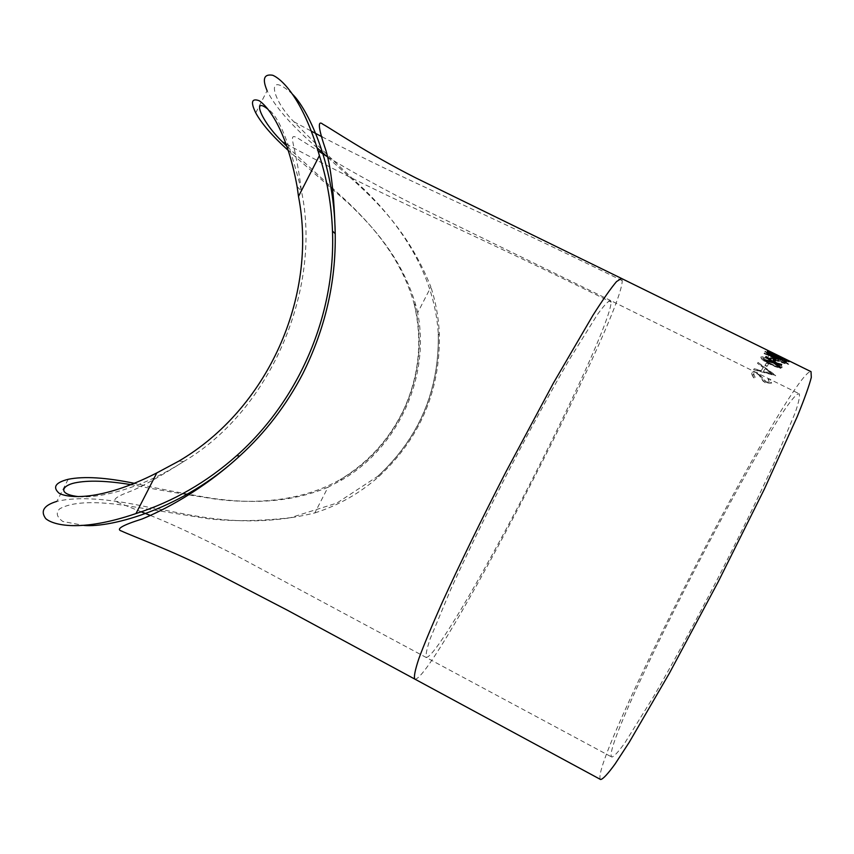 <?xml version="1.0" encoding="UTF-8"?>
<svg xmlns="http://www.w3.org/2000/svg" width="854" height="854" viewBox="0 0 854 854"><rect width="100%" height="100%" fill="white"/><g stroke="black" fill="none" stroke-linecap="round" stroke-linejoin="round"><path stroke-width="0.64" stroke-dasharray="4.27 3.2" d="M68.181 479.297L56.876 501.373C77.372 496.462 107.689 498.373 147.806 507.084C187.261 513.393 241.351 530.996 314.816 512.934L328.011 487.25L342.176 479.756C398.487 447.026 430.32 376.646 417.659 312.745L430.886 286.987C402.704 215.763 355.136 183.61 326.591 156.218M417.659 312.745L415.941 305.7C401.956 257.513 372.066 225.979 349.126 203.935L288.556 150.731M317.24 147.902C291.427 125.474 274.721 106.398 267.099 90.684L255.741 112.877M292.591 94.314C265.124 68.918 271.455 99.32 293.829 121.738C310.568 138.86 334.17 161.566 364.658 189.855C393.619 218.25 434.366 268.273 438.273 333.775C439.5 390.406 419.367 437.899 377.842 476.233L336.828 503.102L290.467 517.705C259.797 521.228 232.373 521.559 208.195 518.73L123.318 505.162C92.627 500.871 71.416 502.099 59.663 508.845C55.649 512.763 56.695 516.98 62.79 521.474L83.916 525.445M314.816 512.934C338.632 505.333 360.036 493.164 379.016 476.404C420.104 438.134 440.226 390.951 439.372 334.853C438.732 318.446 435.892 302.487 430.886 286.987M414.788 679.079C431.75 684.257 622.118 317.88 622.235 280.678L621.466 278.436M772.219 353.759L765.067 351.207L770.65 355.2L776.724 357.431L780.727 359.95L786.662 361.562L772.219 353.759L767.661 352.083L764.885 351.773L770.5 355.499L777.055 358.146M600.618 779.521C587.21 767.949 778.058 395.381 808.717 372.419L811.022 371.65M757.637 363.11L758.042 362.448L757.498 363.377L763.22 367.54L757.498 363.377M758.042 362.448L775.827 375.461L753.73 369.483L754.21 368.693L761.256 370.615L763.348 367.263M768.653 363.783L766.454 363.057L768.653 363.783L766.956 366.419L768.515 364.071M767.095 366.142L765.056 365.138L766.604 362.769M782.061 367.401L782.168 367.06C781.015 365.106 777.834 362.929 772.635 360.527C766.956 357.548 763.038 356.364 760.893 356.972L760.797 357.292C761.917 359.374 765.056 361.594 770.223 363.975C775.859 366.921 779.798 368.063 782.061 367.401L782.029 367.348C780.876 365.395 777.695 363.217 772.486 360.826C766.807 357.837 762.889 356.652 760.743 357.26L760.658 357.58C761.779 359.662 764.928 361.882 770.084 364.252C775.71 367.209 779.659 368.352 781.922 367.69M785.306 363.292L769.208 355.243L785.146 363.59M785.253 363.356L767.479 357.463L768.846 355.616L764.373 352.99L769.369 354.944M775.934 354.709L773.799 353.663L775.934 354.709L775.208 355.403L775.774 355.018M775.357 355.093L773.244 354.058L773.799 353.663M767.052 350.033L788.498 360.964M755.224 377.319L753.143 373.742L757.477 373.689L759.206 374.949L763.156 380.82L765.814 382.795L771.749 382.87L769.849 378.962L768.216 379.048L769.678 381.962L766.401 382.026L757.904 372.92C754.53 371.458 752.267 371.405 751.136 372.75L753.772 377.596L755.224 377.319L753.014 373.999L757.338 373.945L759.078 375.205L763.028 381.076L765.696 383.051L771.621 383.126L769.721 379.229L768.077 379.304L769.55 382.218L766.273 382.282L757.776 373.187C754.392 371.725 752.139 371.661 751.008 373.006L753.644 377.852L755.096 377.564M797.455 394.228L799.184 393.769C800.145 395.68 798.853 401.914 795.309 412.45L773.959 463.338C758.053 498.042 738.891 537.283 716.453 581.072C693.779 624.733 672.909 663.099 653.844 696.17L624.754 743.065C618.221 752.064 613.898 756.729 611.774 757.05C599.07 748.189 772.016 410.795 797.455 394.228M328.011 487.25C285.119 505.013 243.486 502.579 212.657 498.426C181.977 493.249 156.015 488.242 134.761 483.407M287.179 146.653L346.959 201.373C370.241 223.887 400.729 256.221 414.169 303.939L414.19 304.013C432.348 370.785 399.619 446.012 340.298 479.532L340.159 479.617C298.58 503.273 249.784 503.508 216.105 499.206C182.233 494.007 154.019 489.182 131.473 484.73M78.6 496.633C94.677 498.32 136.779 491.573 183.535 461.598L183.61 461.555C272.96 409.141 321.841 285.706 301.409 190.944L301.27 190.1C289.378 142.308 278.287 115.365 267.996 109.269M781.485 365.074L775.251 363.676M780.428 368.021L773.521 363.196L764.501 360.495M764.768 359.79L764.341 360.794M772.016 362.075L765.782 357.1M765.995 356.524L765.622 357.399M775.443 360.943L773.233 359.865M773.82 358.029L773.073 360.164M787.751 363.761L779.147 358.872M779.104 359.481L772.656 357.346C768.653 355.264 766.582 353.802 766.444 352.948L766.625 352.787M770.255 353.866L776.137 356.758M777.097 358.072L773.137 355.189M779.296 358.584L783.235 360.964M787.858 363.793L788.797 364.38L787.58 364.071M773.009 355.413L768.632 354.036M782.072 357.602L787.036 360.505M788.797 361.616L782.734 359.47L769.539 352.051M769.518 352.617L767.458 351.602M767.511 350.407L767.298 351.912M769.603 351.933L786.577 360.836M786.844 360.762L782.104 357.73M777.311 355.595L768.728 351.25M786.363 359.918L777.471 355.285M773.083 354.357L775.208 355.403M775.72 356.812L770.65 355.221L767.02 352.542L771.867 354.196L775.731 356.652L770.5 355.499M777.108 358.178L780.567 360.249L786.555 361.957L772.069 354.058M784.41 361.103L780.759 359.993L777.823 357.847L784.57 360.804L780.919 359.694L777.983 357.548L781.826 358.851L784.57 360.804M767.02 352.542L772.027 353.887L775.88 356.502M770.799 354.922L767.17 352.243M768.92 355.606L764.373 352.99M763.988 353.599L768.846 355.616M767.479 357.463L768.685 355.904M767.33 357.751L785.104 363.655M770.778 356.94L779.627 361.295L769.934 358.039L770.927 356.641L779.787 360.996L770.084 357.751L770.927 356.641M770.436 363.761C766.316 361.904 763.764 360.142 762.761 358.477L766.999 358.904L772.197 361.231C776.275 363.099 778.848 364.829 779.926 366.419L779.862 366.654C777.973 367.06 774.834 366.099 770.436 363.761L770.575 363.473C766.433 361.594 763.871 359.833 762.91 358.2L767.148 358.616L772.347 360.943C776.425 362.811 778.997 364.541 780.065 366.131L780.012 366.366C778.122 366.782 774.973 365.822 770.575 363.473M765.056 365.138L766.454 363.057M764.917 365.405L766.956 366.419M761.256 370.615L763.22 367.54M761.117 370.882L754.21 368.693M753.602 369.75L775.699 375.739L757.904 362.726M771.792 373.881L763.38 371.501L765.035 368.875L771.792 373.881L763.508 371.234L765.173 368.608L771.931 373.614M293.829 121.738L311.582 131.281M322.033 136.8C408.596 182.137 467.992 204.896 622.235 280.678M286.186 143.91C387.823 199.185 443.845 219.467 611.186 302.124L610.525 300.48L799.184 393.769M610.514 300.469C608.261 300.918 603.906 305.593 597.426 314.518L569.244 359.726C551.086 391.004 530.483 428.815 507.436 473.159C484.581 517.791 465.676 556.573 450.72 589.495L430.235 638.621C426.733 649.04 425.452 655.296 426.392 657.377C434.761 657.153 479.404 581.019 525.135 493.206C571.86 403.013 610.13 319.481 611.186 302.124M377.842 476.233L379.016 476.404M438.273 333.775L439.372 334.853M377.671 476.372C419.122 437.921 439.319 390.363 438.262 333.711M178.998 461.021L183.61 461.555M340.298 479.532L342.176 479.756M297.128 186.642L301.419 190.944M414.179 303.939L415.941 305.7M414.19 304.013C422.719 340.404 419.229 375.579 403.75 409.525C389.467 439.276 368.266 462.644 340.159 479.617M183.535 461.598C158.684 477.386 140.686 487.41 129.552 491.669C116.091 496.654 111.874 500.081 116.913 501.949L141.252 511.824M150.357 515.442C170.48 523.363 198.918 536.643 235.683 555.271L611.774 757.05M301.27 190.1C295.836 143.963 287.136 132.957 296.85 137.558L318.104 150.838M327.434 156.752C342.7 166.818 391.901 193.89 418.097 206.593L610.514 300.48M766.881 350.332L769.123 351.432M786.128 359.801L788.402 360.911"/><path stroke-width="1.28" d="M288.556 150.731C272.415 136.096 261.484 123.478 255.741 112.877C250.478 102.096 251.62 98.029 259.168 100.708C266.395 105.341 286.133 126.648 297.128 186.642L298.494 196.431L319.417 155.599C302.583 97.495 281.105 78.611 272.661 75.248C263.971 73.796 262.114 78.942 267.099 90.684M326.591 156.218L317.24 147.902M83.916 525.445C111.746 527.921 183.3 508.418 239.632 456.057C265.402 432.594 286.496 405.084 302.892 373.529C325.225 328.673 335.996 282.076 335.216 233.708C334.245 160.467 306.33 107.657 292.591 94.314M56.876 501.373C43.906 505.29 40.191 511.034 45.732 518.602C52.681 524.815 79.646 532.768 135.967 513.574C173.223 501.565 206.807 482.243 236.718 455.63C299.306 399.992 335.718 314.592 332.484 231.05C331.555 205.109 327.199 179.959 319.417 155.599M135.967 513.574L156.794 472.924L178.998 461.021C267.387 409.13 318.019 297.107 298.494 196.431M788.658 360.655L621.466 278.436L616.535 281.585C611.016 288.033 603.159 299.263 592.954 315.265L553.477 382.944L505.664 472.369C480.877 520.748 459.751 564.067 442.287 602.337C432.049 625.363 424.267 644.044 418.94 658.391C415.087 669.995 413.699 676.891 414.777 679.079L287.841 610.461L210.831 570.429C171.729 550.478 131.964 536.013 121.631 531.081C115.439 529.266 122.229 525.253 141.988 519.029C162.079 510.905 201.971 490.804 239.942 455.769M788.552 360.601L811.022 371.65L811.3 377.415C809.208 385.688 804.511 398.754 797.241 416.613L764.277 489.289L718.15 581.948L669.387 673.24L629.27 742.222L615.061 764.01C607.792 774.012 602.967 779.179 600.618 779.521L414.788 679.079M782.072 357.602L789.203 361.584L782.904 359.16L769.7 351.741L769.635 352.67L767.458 351.602L767.511 350.407L782.744 358.861L787.036 360.505L782.072 357.602M787.751 363.761L779.318 358.563L779.264 359.171L772.817 357.036C768.813 354.954 766.743 353.492 766.614 352.638L773.308 354.88L787.751 363.761M775.443 360.943L773.233 359.865L773.82 358.029L776.019 359.107L775.443 360.943M781.485 365.074L775.411 363.366L780.727 367.359L780.471 368.063L773.681 362.897L764.501 360.495L764.768 359.79L772.176 361.765L765.782 357.1L765.995 356.524L773.905 362.256L781.677 364.487L781.485 365.074M134.761 483.407C106.045 477.461 83.841 476.094 68.181 479.297C55.382 482.553 52.361 487.207 59.129 493.26C67.167 497.818 99.235 502.237 156.794 472.924M267.996 109.269C251.439 95.915 260.929 121.097 282.45 141.871L287.179 146.653M131.473 484.73C106.942 480.663 87.951 480.076 74.49 482.969C62.598 485.542 56.449 494.06 78.6 496.633M775.411 363.366L780.428 368.021M764.65 360.1L772.176 361.765M765.867 356.865L773.745 362.555L781.431 365.064M773.713 358.36L775.848 359.417L775.389 360.922M779.318 358.563L779.275 359.171M766.775 352.499L770.255 353.866M773.308 354.88L768.792 353.727L772.806 356.62L777.268 357.869L773.18 355.104M776.137 356.758L779.414 358.253M783.235 360.964L787.858 363.793M768.792 353.727L772.646 356.929L777.097 358.072M786.577 360.836L788.797 361.616M769.7 351.741L769.518 352.617M767.543 350.823L769.603 351.933M768.878 350.951L786.523 359.609M311.582 131.281L322.033 136.8M282.45 141.871L286.186 143.91M236.718 455.63L239.632 456.057M332.484 231.05L335.216 233.708M335.238 234.284C334.224 195.683 331.096 167.704 325.854 150.336C318.307 128.313 317.336 119.635 322.951 124.289C330.647 128.367 367.743 153.635 415.791 177.91L621.466 278.415M141.252 511.824L150.357 515.442M318.104 150.838L327.434 156.752M769.305 351.133L786.278 359.481"/></g></svg>
